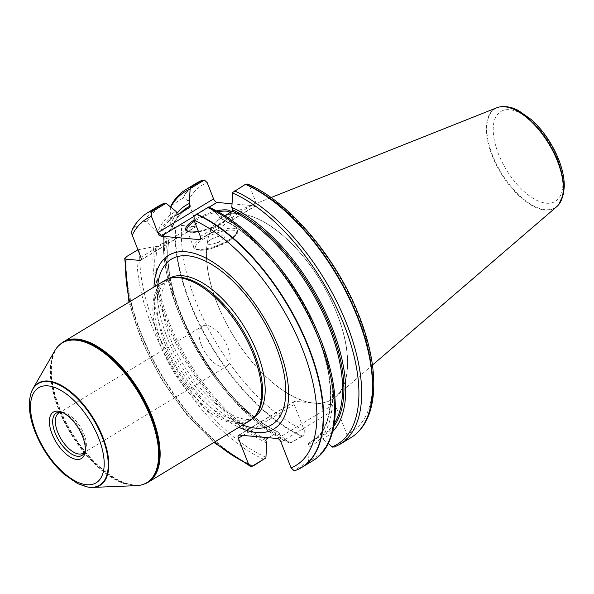 <?xml version="1.0" encoding="UTF-8"?>
<svg xmlns="http://www.w3.org/2000/svg" width="594" height="594" viewBox="0 0 594 594"><rect width="100%" height="100%" fill="white"/><g stroke="black" fill="none" stroke-linecap="round" stroke-linejoin="round"><path stroke-width="0.45" stroke-dasharray="2.97 2.23" d="M201.396 344.995A23.426 11.345 58.8 0 1 202.48 326.136A23.426 11.345 58.8 0 1 224.317 340.303A23.426 11.345 58.8 0 1 226.737 366.216A23.426 11.345 58.8 0 1 201.396 344.995M84.957 451.247A23.426 11.345 -121.2 0 0 85.454 450.297A23.426 11.345 -121.2 0 0 80.569 427.309A23.426 11.345 -121.2 0 0 62.474 412.325A23.426 11.345 -121.2 0 0 61.397 412.325M350.854 437.719A148.864 72.119 58.8 0 1 345.701 440.28L346.748 438.528L346.829 434.162L336.694 408.301A3.75 1.819 -121.2 0 0 333.271 404.774L316.929 403.311A106.467 51.581 58.8 0 1 311.293 402.806L294.951 401.344A3.75 1.819 -121.2 0 0 294.32 401.47A3.75 1.819 -121.2 0 0 294.141 404.484L304.277 430.346L304.195 434.711L302.131 436.375A148.864 72.119 58.8 0 1 175.26 227.101L181.794 225.43L195.775 226.685A3.75 1.819 -121.2 0 0 196.406 226.559A3.75 1.819 -121.2 0 0 196.584 223.537L187.934 201.477C186.947 198.96 185.313 197.847 183.041 198.136L182.655 198.255A148.864 72.119 58.8 0 1 196.681 183.019M232.024 203.787L255.323 205.873A3.75 1.819 -121.2 0 0 255.955 205.747A3.75 1.819 -121.2 0 0 256.133 202.725L249.755 186.464L246.941 183.843L232.759 192.426M302.131 436.375L290.013 443.302L279.967 435.008A135.38 65.592 58.8 0 1 221.874 386.494A135.38 65.592 58.8 0 1 182.261 321.042A135.38 65.592 58.8 0 1 166.988 238.788L163.58 234.853L164.419 233.665L175.26 227.101M182.655 198.255L170.968 205.784M170.634 206.935L170.723 224.235A135.38 65.592 58.8 0 1 176.841 213.365M279.967 435.008L278.994 432.521L277.955 432.076L268.629 437.719M266.825 442.968A135.38 65.592 58.8 0 1 153.839 246.74L157.224 246.562L168.971 239.449L168.971 238.959L166.988 238.788M316.379 329.291A135.38 65.592 58.8 0 1 309.37 446.785L308.397 444.297L308.761 443.005L320.508 435.892L321.547 436.338L322.52 438.825L328.185 443.555M332.588 431.712A135.38 65.592 58.8 0 1 322.52 438.825M170.723 224.235L171.948 227.368L171.681 228.89L159.935 236.004L158.798 235.321L157.573 232.195A135.38 65.592 58.8 0 1 176.114 211.509M168.971 239.449L168.971 238.959A132.7 64.293 58.8 0 0 278.994 432.521L277.955 432.076A131.764 63.833 58.8 0 1 168.971 239.449M172.015 228.408L171.681 228.89A131.764 63.833 58.8 0 1 186.962 208.895C180.257 212.964 175.282 219.461 172.022 228.386M137.897 249.777L153.839 246.74M157.573 232.195L147.022 221.74L144.594 221.295L133.709 227.888A148.864 72.119 58.8 0 1 144.676 214.731M253.185 466.008A148.864 72.119 58.8 0 1 126.314 256.734M153.987 287.036A101.537 49.191 -121.2 0 0 163.989 337.006A101.537 49.191 -121.2 0 0 238.892 427.309M133.709 227.888L132.314 229.44M217.048 303.022A106.304 51.507 58.8 0 1 225.705 215.6A106.304 51.507 58.8 0 1 336.991 313.781A106.304 51.507 58.8 0 1 335.447 396.896A106.304 51.507 58.8 0 1 316.869 403.17A106.304 51.507 58.8 0 1 217.048 303.022M334.519 447.015L345.701 440.28M320.508 435.892L323.418 434.333A131.764 63.833 58.8 0 1 320.508 435.892M224.881 215.719L220.686 218.258L219.639 217.812L218.666 215.325A135.38 65.592 58.8 0 1 276.759 263.84M334.281 423.507A131.764 63.833 58.8 0 1 323.418 434.333L311.672 441.446A131.764 63.833 58.8 0 0 316.565 332.35A131.764 63.833 58.8 0 0 220.686 218.258L219.639 217.812A132.7 64.293 58.8 0 1 317.604 335.862A132.7 64.293 58.8 0 1 308.397 444.297M298.641 469.089A148.864 72.119 58.8 0 1 296.755 469.913L307.64 463.32L308.524 461.093L309.37 446.785M218.666 215.325L208.62 207.039L194.097 215.822M171.822 277.844A81.519 39.494 -121.2 0 0 166.342 280.108A81.519 39.494 -121.2 0 0 162.57 345.715A81.519 39.494 -121.2 0 0 250.765 419.579A81.519 39.494 -121.2 0 0 255.309 415.77M164.79 280.494A81.987 39.724 -121.2 0 0 160.996 346.488A81.987 39.724 -121.2 0 0 249.703 420.775M296.369 470.092L296.755 469.913M61.538 343.132A81.987 39.724 -121.2 0 0 59.504 407.922A81.987 39.724 -121.2 0 0 146.324 483.204M54.848 350.646A81.675 39.568 -121.2 0 0 58.375 408.724A81.675 39.568 -121.2 0 0 136.568 485.647M31.029 393.139A59.712 28.928 -121.2 0 0 35.514 431.17A59.712 28.928 -121.2 0 0 87.875 487.05M85.336 449.599A24.777 12.006 -121.2 0 0 85.477 448.455A24.777 12.006 -121.2 0 0 64.115 413.157A24.777 12.006 -121.2 0 0 63.038 412.756M193.986 220.144A24.361 7.15 158.6 0 1 194.721 219.691A24.361 7.15 158.6 0 1 216.624 210.915M231.111 211.947A24.361 7.15 158.6 0 1 230.851 214.501A24.361 7.15 158.6 0 1 198.366 231.333M311.293 402.806L316.929 403.311A106.467 51.581 58.8 0 0 309.481 264.367A106.467 51.581 58.8 0 0 206.408 255.123A106.467 51.581 58.8 0 0 311.293 402.806M290.013 443.302L304.195 434.711M308.435 461.724L293.911 470.515M346.748 438.528L332.566 447.119M188.283 231.623A23.426 6.876 -21.4 0 0 188.803 231.853A23.426 6.876 -21.4 0 0 222.008 222.943A23.426 6.876 -21.4 0 0 230.316 215.585A23.426 6.876 -21.4 0 0 230.598 213.209A23.426 6.876 -21.4 0 0 230.16 212.518M218.243 211.798A23.426 6.876 -21.4 0 0 195.575 220.567A23.426 6.876 -21.4 0 0 194.431 221.28M210.692 239.627A9.37 2.747 158.6 0 1 219.446 236.182A9.37 2.747 158.6 0 1 224.703 236.687A9.37 2.747 158.6 0 1 216.981 242.664A9.37 2.747 158.6 0 1 207.254 243.518A9.37 2.747 158.6 0 1 210.692 239.627A9.37 2.747 -21.4 0 0 207.261 243.525A9.37 2.747 -21.4 0 0 212.14 244.104A9.37 2.747 -21.4 0 0 221.265 240.577A9.37 2.747 -21.4 0 0 221.517 240.429A9.37 2.747 -21.4 0 0 224.703 236.687A9.37 2.747 -21.4 0 0 219.446 236.189A9.37 2.747 -21.4 0 0 210.699 239.634M556.697 206.705A58.019 28.111 58.8 0 1 500.764 172.965A58.019 28.111 58.8 0 1 496.807 107.759M249.755 186.464A144.164 69.847 58.8 0 1 358.345 315.696A144.164 69.847 58.8 0 1 346.829 434.162M304.277 430.346A144.164 69.847 58.8 0 1 181.794 225.43M187.934 201.477A144.164 69.847 58.8 0 1 207.202 182.648M302.502 436.115A148.782 72.082 58.8 0 1 175.668 226.893M183.041 198.136A148.782 72.082 58.8 0 1 202.257 180.301M291.29 442.938A148.864 72.119 58.8 0 1 164.419 233.665M171.822 204.819A148.864 72.119 58.8 0 1 185.848 189.583M289.56 443.005A147.453 71.443 58.8 0 1 224.057 389.159L224.057 389.159A147.453 71.443 58.8 0 1 180.91 317.872L180.91 317.872A147.453 71.443 58.8 0 1 163.58 234.853M170.604 207.462A147.453 71.443 58.8 0 1 170.805 207.076M333.798 426.321A132.7 64.293 58.8 0 1 321.547 436.338M171.948 227.368A132.7 64.293 58.8 0 1 181.14 212.414M266.209 439.189A131.764 63.833 58.8 0 1 157.224 246.562M159.935 236.004A131.764 63.833 58.8 0 1 175.215 216.001A131.764 63.833 58.8 0 1 178 214.508M265.845 440.481A132.7 64.293 58.8 0 1 155.821 246.918M158.798 235.321A132.7 64.293 58.8 0 1 177.086 213.996M265.978 457.276A147.453 71.443 58.8 0 1 139.998 249.124M147.022 221.74A147.453 71.443 58.8 0 1 166.528 203.512M264.07 459.414A148.864 72.119 58.8 0 1 137.192 250.141M144.594 221.295A148.864 72.119 58.8 0 1 158.62 206.059M129.67 301.752A144.156 69.84 -121.2 0 0 214.583 442.033M125.987 256.942A148.819 72.104 -121.2 0 0 252.844 466.193M144.505 214.85A148.819 72.104 -121.2 0 0 133.375 228.141M356.66 433.323A148.782 72.082 58.8 0 1 345.983 440.013M340.013 444.275A148.864 72.119 58.8 0 1 334.868 446.844M220.025 218.28C255.925 234.556 297.423 284.281 316.966 334.585C336.961 383.635 334.311 428.823 311.672 441.446A131.764 63.833 58.8 0 1 308.761 443.005M317.723 332.462L317.731 332.462A147.453 71.443 58.8 0 1 308.524 461.093M312.793 460.758A148.864 72.119 58.8 0 1 307.64 463.32M165.117 344.178A81.519 39.494 -121.2 0 0 253.311 418.035C251.247 419.913 246.577 419.899 239.285 417.99C230.561 415.236 220.738 408.717 209.816 398.418C192.894 381.727 179.715 361.701 170.27 338.335C163.031 318.985 160.402 303.319 162.377 291.32L164.486 283.984L168.889 278.564A81.519 39.494 -121.2 0 0 165.117 344.178M157.796 284.734A96.8 46.896 -121.2 0 0 166.973 337.058A96.8 46.896 -121.2 0 0 242.708 425.007M61.375 343.258A81.942 39.701 -121.2 0 0 59.177 408.13A81.942 39.701 -121.2 0 0 146.146 483.293M57.744 346.644A81.801 39.635 -121.2 0 0 58.658 408.501A81.801 39.635 -121.2 0 0 141.461 484.942M30.962 393.354A59.385 28.772 -121.2 0 0 35.35 431.4A59.385 28.772 -121.2 0 0 87.652 487.006M256.133 202.725L200.386 236.471M200.616 238.988L255.323 205.873M209.073 207.232L193.874 216.431M294.141 404.484L243.028 435.424M239.204 435.083L294.951 401.344M333.271 404.774L277.524 438.521M280.947 442.047L336.694 408.301M196.584 223.537L140.837 257.284M141.068 259.801L195.775 226.685M228.705 240.035A23.426 6.876 158.6 0 1 206.838 248.648A23.426 6.876 158.6 0 1 193.681 247.401A23.426 6.876 158.6 0 1 212.986 232.454A23.426 6.876 158.6 0 1 237.303 230.301A23.426 6.876 158.6 0 1 228.705 240.035M228.4 241.216A22.023 6.46 -21.4 0 0 224.042 230.91A22.023 6.46 -21.4 0 0 195.5 248.181A22.023 6.46 -21.4 0 0 228.4 241.216M557.684 159.11A52.524 25.445 -121.2 0 0 497.364 114.635A52.524 25.445 -121.2 0 0 529.098 195.612A52.524 25.445 -121.2 0 0 557.684 159.11M558.88 204.373A57.863 28.037 58.8 0 1 501.18 172.713A57.863 28.037 58.8 0 1 499.888 106.913M82.989 453.229L226.737 366.216M58.732 413.149L202.48 326.136M290.058 443.317C267.575 433.256 245.574 415.199 224.057 389.159L221.874 386.494M163.513 234.511C162.058 259.051 167.857 286.843 180.91 317.872L182.261 321.042M169.238 239.263C156.809 295.485 220.344 407.603 278.608 432.061M177.651 214.523L175.215 216.001L178.074 214.479M213.862 442.463L185.84 413.632L161.019 378.616L141.506 340.384L128.957 302.19M250.765 419.579L253.081 418.176M166.342 280.108L168.659 278.705M62.474 412.325L60.232 412.177M85.454 450.297L84.548 452.346M64.115 413.157L61.887 412.229M85.477 448.455L85.269 450.861M200.208 239.486L255.955 205.747M140.659 260.298L196.406 226.559M238.573 435.216L294.32 401.47M186.984 230.301L193.681 247.401L196.644 249.807C200.133 250.75 205.212 250.274 211.872 248.381L228.638 241.164C236.308 235.87 239.189 232.247 237.303 230.301L230.598 213.209M230.316 215.585L230.851 214.501M188.803 231.853L187.674 231.422M212.14 244.104L217.174 243.139L221.517 240.429M271.042 197.564L225.705 215.6M372.445 365.087L335.447 396.896"/><path stroke-width="0.89" d="M61.397 412.325A23.426 11.345 -121.2 0 0 58.732 413.149A23.426 11.345 -121.2 0 0 57.648 432.001A23.426 11.345 -121.2 0 0 82.989 453.229A23.426 11.345 -121.2 0 0 84.957 451.247M176.841 213.365A135.38 65.592 58.8 0 1 189.263 203.549L190.11 189.241L191.001 187.013A148.864 72.119 58.8 0 0 185.848 189.583L196.681 183.019A148.864 72.119 58.8 0 1 201.834 180.45L204.388 180.027L207.202 182.648L213.58 198.908A3.75 1.819 -121.2 0 0 217.003 202.435L232.024 203.787M191.001 187.013L201.834 180.45M170.968 205.784L170.634 206.935M245.73 184.199A148.782 72.082 58.8 0 1 353.111 305.895A148.782 72.082 58.8 0 1 356.816 433.182C379.692 412.496 378.853 363.728 357.818 312.644C335.194 256.066 288.484 201.218 247.601 184.058L245.404 184.363L232.759 192.426L231.816 207.365A135.38 65.592 58.8 0 1 327.502 316.706A135.38 65.592 58.8 0 1 332.588 431.712M231.816 207.365L232.789 209.853L232.425 211.152L224.881 215.719M144.676 214.731A148.864 72.119 58.8 0 1 144.839 214.605A148.864 72.119 58.8 0 1 147.735 212.645A148.864 72.119 58.8 0 1 152.888 210.083L163.773 203.49L166.068 203.222L176.114 211.509L177.086 213.996L178.133 214.441L189.88 207.336L190.236 206.036L189.263 203.549M268.629 437.719L266.209 439.189L265.845 440.481L266.825 442.968L265.882 457.907L253.185 466.008L250.705 466.49M208.62 207.039L194.097 215.822L194.015 220.218L200.386 236.471A3.75 1.819 58.8 0 1 200.208 239.486A3.75 1.819 58.8 0 1 199.577 239.62L161.256 236.182A3.75 1.819 58.8 0 1 157.833 232.655L151.463 216.402L151.552 212.006L152.569 210.321A148.819 72.104 -121.2 0 0 144.505 214.85C139.531 218.614 135.469 223.478 132.314 229.44L131.682 231.645L131.838 234.073L140.837 257.284A3.75 1.819 58.8 0 1 140.659 260.298A3.75 1.819 58.8 0 1 140.028 260.432L126.054 259.177L124.777 258.546L125.987 256.942L137.897 249.777M164.144 203.311L158.62 206.059A148.864 72.119 58.8 0 1 163.773 203.49L164.115 203.326M238.892 427.309A101.537 49.191 -121.2 0 0 287.741 381.415A101.537 49.191 -121.2 0 0 217.3 265.05A101.537 49.191 -121.2 0 0 153.987 287.036M265.882 457.907L251.359 466.698L248.522 464.077L238.394 438.231A3.75 1.819 58.8 0 1 238.573 435.216A3.75 1.819 58.8 0 1 239.204 435.083L277.524 438.521A3.75 1.819 58.8 0 1 280.947 442.047L291.075 467.894L293.911 470.515L296.369 470.092A148.819 72.104 -121.2 0 0 298.455 469.178A148.819 72.104 -121.2 0 0 307.603 345.656A148.819 72.104 -121.2 0 0 196.094 214.226M245.404 184.363A148.864 72.119 58.8 0 1 352.814 306.133A148.864 72.119 58.8 0 1 356.511 433.464A148.864 72.119 58.8 0 1 350.854 437.719L340.013 444.275A148.864 72.119 58.8 0 0 344.78 319.178A148.864 72.119 58.8 0 0 234.571 190.919M328.185 443.555L332.566 447.119L334.868 446.844M208.583 207.016C231.066 217.085 253.059 235.135 274.577 261.174L276.759 263.84A135.38 65.592 58.8 0 1 316.379 329.291L317.731 332.462A147.453 71.443 58.8 0 0 274.577 261.174L274.577 261.174A147.453 71.443 58.8 0 0 209.081 207.328M196.458 213.989A148.864 72.119 58.8 0 1 306.667 342.248A148.864 72.119 58.8 0 1 301.908 467.344A148.864 72.119 58.8 0 1 298.827 469.008A148.864 72.119 58.8 0 1 298.641 469.089M146.324 483.204A81.987 39.724 -121.2 0 0 146.518 483.115A81.987 39.724 -121.2 0 0 148.21 482.202L249.703 420.775A81.987 39.724 -121.2 0 0 254.269 416.943L255.309 415.77A81.519 39.494 -121.2 0 0 242.337 329.395A81.519 39.494 -121.2 0 0 171.822 277.844L170.307 278.222A81.987 39.724 -121.2 0 0 164.79 280.494L63.298 341.929A81.987 39.724 -121.2 0 0 61.702 343.005A81.987 39.724 -121.2 0 0 61.538 343.132M254.269 416.943A81.987 39.724 -121.2 0 0 241.223 330.064A81.987 39.724 -121.2 0 0 170.307 278.222M148.21 482.202A81.987 39.724 -121.2 0 0 139.738 391.498A81.987 39.724 -121.2 0 0 63.298 341.929M87.875 487.05A59.712 28.928 -121.2 0 0 88.105 487.087A59.712 28.928 -121.2 0 0 92.679 487.414L136.568 485.647A81.675 39.568 -121.2 0 0 141.253 484.994A81.675 39.568 -121.2 0 0 138.305 392.367A81.675 39.568 -121.2 0 0 57.603 346.799A81.675 39.568 -121.2 0 0 54.848 350.646L32.937 388.714A59.712 28.928 -121.2 0 0 31.103 392.916A59.712 28.928 -121.2 0 0 31.029 393.139M92.679 487.414A59.712 28.928 -121.2 0 0 93.949 419.216A59.712 28.928 -121.2 0 0 32.937 388.714M52.057 433.939A27.116 13.142 58.8 0 1 61.887 412.229A27.116 13.142 58.8 0 1 85.269 450.861A27.116 13.142 58.8 0 1 71.503 457.781A27.116 13.142 58.8 0 1 52.057 433.939M63.038 412.756A24.777 12.006 -121.2 0 0 60.232 412.177A24.777 12.006 -121.2 0 0 55.131 432.996A24.777 12.006 -121.2 0 0 70.783 453.541A24.777 12.006 -121.2 0 0 84.548 452.346A24.777 12.006 -121.2 0 0 85.336 449.599M216.624 210.915A24.361 7.15 158.6 0 1 231.111 211.947M198.366 231.333A24.361 7.15 158.6 0 1 187.674 231.422A24.361 7.15 158.6 0 1 193.986 220.144M166.068 203.222L151.552 212.006M204.388 180.027L190.206 188.61M230.16 212.518A23.426 6.876 -21.4 0 0 218.243 211.798M194.431 221.28A23.426 6.876 -21.4 0 0 186.984 230.301A23.426 6.876 -21.4 0 0 188.283 231.623M271.042 197.564L496.807 107.759A58.019 28.111 58.8 0 1 499.68 106.95A58.019 28.111 58.8 0 1 557.543 161.345A58.019 28.111 58.8 0 1 558.754 204.544A58.019 28.111 58.8 0 1 556.697 206.705L372.445 365.087M170.805 207.076A147.453 71.443 58.8 0 1 190.11 189.241M232.789 209.853A132.7 64.293 58.8 0 1 324.539 313.424A132.7 64.293 58.8 0 1 333.798 426.321M181.14 212.414A132.7 64.293 58.8 0 1 190.236 206.036M177.651 214.523L186.962 208.895A131.764 63.833 58.8 0 1 189.88 207.336M126.054 259.177A144.156 69.84 -121.2 0 0 129.67 301.752M214.583 442.033A144.156 69.84 -121.2 0 0 248.522 464.077M291.075 467.894A144.156 69.84 -121.2 0 0 302.591 349.435A144.156 69.84 -121.2 0 0 194.015 220.218M151.463 216.402A144.156 69.84 -121.2 0 0 132.195 235.231M232.662 193.057A147.453 71.443 58.8 0 1 344.297 325.49A147.453 71.443 58.8 0 1 332.105 446.822M232.425 211.152A131.764 63.833 58.8 0 1 322.178 311.427A131.764 63.833 58.8 0 1 334.281 423.507M207.343 207.403A148.864 72.119 58.8 0 1 317.552 335.662A148.864 72.119 58.8 0 1 312.793 460.758C341.402 444.178 342.434 389.486 317.731 332.462M253.081 418.176L253.311 418.035A81.519 39.494 -121.2 0 0 244.891 327.851A81.519 39.494 -121.2 0 0 168.889 278.564L168.659 278.705M242.708 425.007A96.8 46.896 -121.2 0 0 284.682 377.554A96.8 46.896 -121.2 0 0 219.305 269.542A96.8 46.896 -121.2 0 0 157.796 284.734M146.518 483.115L146.146 483.293A81.942 39.701 -121.2 0 0 139.367 391.721A81.942 39.701 -121.2 0 0 61.375 343.258L61.702 343.005M141.461 484.942A81.801 39.635 -121.2 0 0 141.662 484.897A81.801 39.635 -121.2 0 0 138.706 392.122A81.801 39.635 -121.2 0 0 57.885 346.48A81.801 39.635 -121.2 0 0 57.744 346.644M88.105 487.087L87.652 487.006A59.385 28.772 -121.2 0 0 93.458 419.505A59.385 28.772 -121.2 0 0 30.962 393.354L31.103 392.916M36.019 432.499A55.546 26.908 58.8 0 1 66.246 393.904A55.546 26.908 58.8 0 1 99.799 479.529A55.546 26.908 58.8 0 1 36.019 432.499M199.577 239.62L200.616 238.988M217.003 202.435L209.073 207.232M193.874 216.431L161.256 236.182M157.833 232.655L213.58 198.908M243.028 435.424L238.394 438.231M140.028 260.432L141.068 259.801M499.888 106.913A57.863 28.037 58.8 0 1 500.096 106.875A57.863 28.037 58.8 0 1 557.803 161.123A57.863 28.037 58.8 0 1 559.013 204.202A57.863 28.037 58.8 0 1 558.88 204.373M185.848 189.583C179.64 193.362 174.673 198.782 170.946 205.836M158.62 206.059L147.735 212.645M250.683 466.476L213.862 442.463M128.957 302.19L124.755 258.36M334.496 447.022L340.013 444.275M312.793 460.758L301.908 467.344M296.124 470.196L298.827 469.008M146.146 483.293L141.253 484.994M61.375 343.258L57.603 346.799M87.652 487.006L77.673 483.613L64.048 474.205C51.581 462.897 41.951 448.856 35.165 432.09C29.284 416.966 27.881 404.054 30.962 393.354M558.754 204.544L563.461 194.208L564.3 186.419C564.337 178.17 562.473 169.238 558.709 159.6C552.338 143.837 543.287 130.554 531.571 119.758L518.31 110.439C511.976 107.158 505.91 105.97 500.096 106.875L499.68 106.95"/></g></svg>
